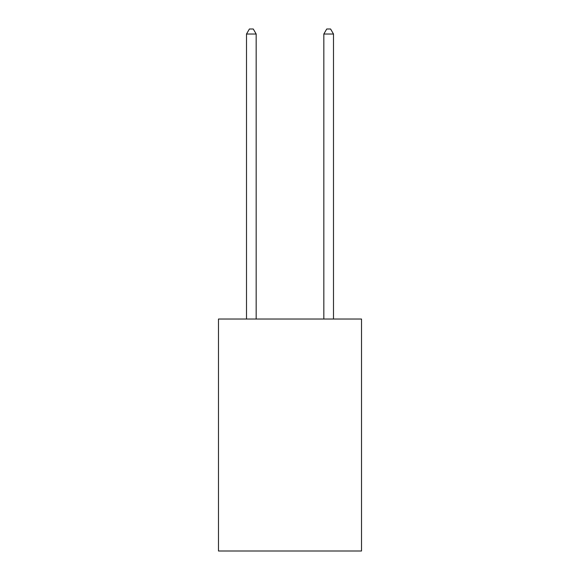 <?xml version="1.0" encoding="UTF-8"?>
<svg xmlns="http://www.w3.org/2000/svg" width="580" height="580" viewBox="0 0 580 580"><rect width="100%" height="100%" fill="white"/><g stroke="black" fill="none" stroke-linecap="round" stroke-linejoin="round"><path stroke-width="0.87" d="M361.521 319.036L361.521 551L218.479 551L218.479 319.036L361.521 319.036M256.171 319.036L256.171 34.024L246.507 34.024L246.507 319.036M246.507 34.024L249.407 29L253.271 29L256.171 34.024M333.493 319.036L333.493 34.024L323.829 34.024L323.829 319.036M323.829 34.024L326.728 29L330.593 29L333.493 34.024"/></g></svg>
